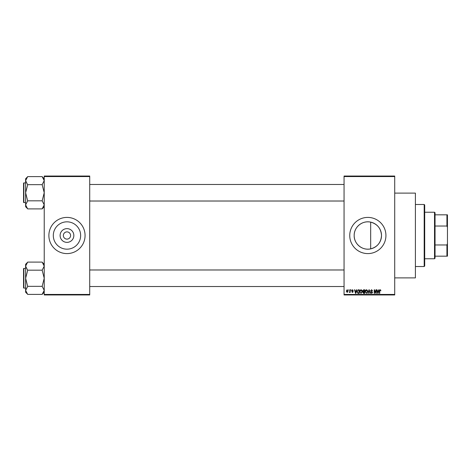 <?xml version="1.0" encoding="UTF-8"?>
<svg xmlns="http://www.w3.org/2000/svg" width="471" height="471" viewBox="0 0 471 471"><rect width="100%" height="100%" fill="white"/><g stroke="black" fill="none" stroke-linecap="round" stroke-linejoin="round"><path stroke-width="0.71" d="M73.841 235.5A6.865 6.865 0 0 1 66.976 242.365A6.865 6.865 0 0 1 60.111 235.5A6.865 6.865 0 0 1 66.976 228.635A6.865 6.865 0 0 1 73.841 235.5M63.355 235.5A3.621 3.621 0 0 0 66.976 239.121A3.621 3.621 0 0 0 70.591 235.5A3.621 3.621 0 0 0 66.976 231.879A3.621 3.621 0 0 0 63.355 235.5M53.305 235.5A13.671 13.671 0 0 0 66.976 249.171A13.671 13.671 0 0 0 80.641 235.5A13.671 13.671 0 0 0 66.976 221.829A13.671 13.671 0 0 0 53.305 235.5M48.878 235.5A18.092 18.092 0 0 0 66.976 253.592A18.092 18.092 0 0 0 85.068 235.5A18.092 18.092 0 0 0 66.976 217.408A18.092 18.092 0 0 0 48.878 235.5M370.671 248.871C362.405 250.813 353.957 243.937 354.168 235.5C353.98 227.04 362.393 220.192 370.671 222.129C377.412 224.013 381.027 228.47 381.51 235.5C381.027 242.53 377.412 246.987 370.671 248.871L370.671 222.129M381.51 235.5A13.671 13.671 0 0 1 367.839 249.171A13.671 13.671 0 0 1 354.168 235.5A13.671 13.671 0 0 1 367.839 221.829A13.671 13.671 0 0 1 381.51 235.5M349.747 235.5A18.092 18.092 0 0 0 367.839 253.592A18.092 18.092 0 0 0 385.932 235.5A18.092 18.092 0 0 0 367.839 217.408A18.092 18.092 0 0 0 349.747 235.5M394.722 193.11L415.398 193.11L415.398 277.89L394.722 277.89M394.722 176.566L344.06 176.566L344.06 176.048L394.722 176.048L394.722 294.952L344.06 294.952L344.06 294.434L394.722 294.434M348.569 289.783L348.899 290.295L348.569 289.783M350.824 289.783L351.154 290.295L350.824 289.783M356.547 289.783L356.888 289.783L355.888 293.398L355.54 293.398L354.492 289.783L354.84 289.783L355.122 290.86L356.259 290.86L356.547 289.783M361.969 290.301L362.293 291.543L361.022 293.445L359.756 291.584L360.085 290.283L361.027 289.736L361.969 290.301M367.374 290.301L367.698 291.543L366.426 293.445L365.16 291.584L365.49 290.283L366.432 289.736L367.374 290.301M371.59 289.736L372.679 290.954L371.56 290.154L370.895 290.778L372.585 292.456L371.648 293.445L370.659 292.367L371.637 293.021L372.155 292.073L371.066 291.643L370.565 290.784L371.59 289.736M378.725 289.783L379.073 289.783L378.072 293.398L377.724 293.398L376.676 289.783L377.018 289.783L377.306 290.86L378.443 290.86L378.725 289.783M344.06 176.566L344.06 294.434M380.662 289.989L380.856 290.86L380.132 290.154L379.779 290.43L379.732 293.398L379.402 293.398L379.402 290.943L380.144 289.736L380.662 289.989M375.97 289.783L376.3 289.783L376.3 293.398L375.946 293.398L374.563 290.495L374.563 293.398L374.233 293.398L374.233 289.783L374.586 289.783L375.97 292.674L375.97 289.783M368.952 289.783L369.276 289.783L370.247 293.398L369.906 293.398L369.134 290.201L368.263 293.398L367.916 293.398L368.952 289.783M363.671 289.783L364.689 289.783L364.689 293.398L363.671 293.398L362.764 292.491L363.117 291.732L362.67 290.842L363.671 289.783M358.325 289.783L359.285 289.783L359.285 293.398L357.842 293.333L357.077 291.608L358.325 289.783M352.467 289.736L353.274 290.578L352.443 290.107L352.002 290.519L353.226 291.708L352.485 292.462L351.719 291.708L352.473 292.085L352.897 291.761L351.672 290.583L352.467 289.736M349.888 289.783L350.218 289.783L350.218 292.414L349.888 291.991L349.494 292.462L349.182 292.32L349.823 291.684L349.888 289.783M347.186 289.736L348.098 291.096L347.186 292.462L346.267 291.125L347.186 289.736M89.72 294.952L44.227 294.952L44.227 294.434L89.72 294.434L89.72 294.952M89.72 176.566L44.227 176.566L44.227 176.048L89.72 176.048L89.72 294.434M44.227 176.566L44.227 294.434M378.025 292.338L378.331 291.284L377.418 291.284L377.872 293.021L378.025 292.338M366.426 293.021L367.368 291.537L366.432 290.154L365.49 291.596L365.631 292.414L366.426 293.021M364.36 292.974L364.36 291.896L363.4 291.932L363.094 292.432L364.36 292.974M364.36 291.472L364.36 290.201L363.324 290.248L363 290.837L364.36 291.472M361.022 293.021L361.963 291.537L361.027 290.154L360.085 291.596L360.227 292.414L361.022 293.021M358.955 292.974L358.955 290.201L358.366 290.201L357.536 290.731L357.407 291.614L357.907 292.903L358.955 292.974M355.84 292.338L356.147 291.284L355.234 291.284L355.693 293.021L355.84 292.338M347.192 292.085L347.775 291.096L347.174 290.107L346.597 291.096L347.192 292.085M424.188 204.485L424.707 205.003L424.707 265.997L424.188 266.515L424.188 204.485L415.398 204.485M44.227 206.734L42.16 208.9L27.683 208.9L25.617 204.861L27.683 200.917L25.617 192.751L27.683 184.868L25.617 180.634L27.683 176.601L42.16 176.601L44.227 180.634L42.16 184.673L27.683 184.673M27.683 208.8L25.617 206.734L25.617 178.762L27.683 176.696M23.55 183.961L23.55 183.237A0.312 0.312 0 0 1 23.862 182.925L23.862 202.571A0.312 0.312 0 0 1 23.55 202.259L23.55 183.237A0.312 0.312 0 0 1 23.862 182.925L25.617 182.925M23.862 202.571L25.617 202.571M42.16 184.673L44.227 192.751L42.16 200.823L27.683 200.823M42.16 200.823L44.227 204.861L42.16 208.8M42.16 176.696L44.227 178.762M434.527 258.762L434.527 212.238L435.045 212.757L435.045 258.243L434.527 258.762L424.707 258.762M434.527 212.238L424.707 212.238M447.45 256.177L446.932 256.177L446.932 244.973L447.45 243.66L447.45 256.177M435.045 256.177L446.932 256.177M435.045 214.823L447.45 214.823L447.45 243.66M435.045 244.973L446.932 244.973M447.45 227.34L446.932 226.027L446.932 214.823M435.045 226.027L446.932 226.027M23.55 202.259L23.55 201.535M44.227 292.238L42.16 294.399L27.683 294.399L25.617 290.366L27.683 286.421L25.617 278.249L27.683 270.372L25.617 266.139L27.683 262.1L42.16 262.1L44.227 266.139L42.16 270.177L27.683 270.177M27.683 294.304L25.617 292.238L25.617 264.266L27.683 262.2M23.55 269.465L23.55 268.741A0.312 0.312 0 0 1 23.862 268.429L23.862 288.075A0.312 0.312 0 0 1 23.55 287.763L23.55 268.741A0.312 0.312 0 0 1 23.862 268.429L25.617 268.429M23.862 288.075L25.617 288.075M42.16 270.177L44.227 278.249L42.16 286.327L27.683 286.327M42.16 286.327L44.227 290.366L42.16 294.304M42.16 262.2L44.227 264.266M23.55 287.763L23.55 287.039M424.188 266.515L415.398 266.515M344.06 184.479L89.72 184.479M344.06 201.017L89.72 201.017M89.72 286.521L344.06 286.521M89.72 269.983L344.06 269.983"/></g></svg>
